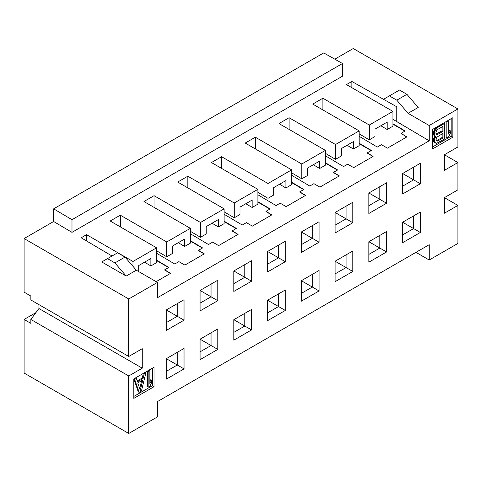 <?xml version="1.0" encoding="UTF-8"?>
<svg xmlns="http://www.w3.org/2000/svg" width="482" height="482" viewBox="0 0 482 482"><rect width="100%" height="100%" fill="white"/><g stroke="black" fill="none" stroke-linecap="round" stroke-linejoin="round"><path stroke-width="0.72" d="M156.602 262.63L150.866 265.944L144.54 262.19L150.866 265.944L156.602 262.63L156.602 247.82L132.972 261.467L132.972 266.329L132.972 261.467L86.555 234.662L86.555 240.964L86.555 234.662L81.163 237.777L112.029 256.014L81.163 237.777L86.555 234.662L132.972 261.467L156.602 247.82L156.602 262.63M138.714 265.552L138.714 271.601L138.714 265.552L150.866 258.539L150.866 265.944L150.866 258.539L138.714 265.552M110.185 221.021L156.602 247.82L110.185 221.021L120.313 215.177L120.313 226.871L120.313 215.177L110.185 221.021M166.73 256.786L166.73 241.976L120.313 215.177L166.73 241.976L166.73 256.786L156.602 250.773L166.73 256.786L172.472 253.472L166.73 256.786M172.472 246.067L172.472 253.472L172.472 246.067L184.624 239.048L172.472 246.067M190.36 243.139L184.624 246.453L178.298 242.699L184.624 246.453L190.36 243.139L190.36 228.329L166.73 241.976L190.36 228.329L190.36 243.139M184.624 239.048L184.624 246.453L184.624 239.048M71.987 232.354L71.987 219.684L53.641 208.839L53.641 221.509L71.987 232.354L53.641 221.509L24.1 238.56L24.1 292.164L30.854 296.062L30.854 299.961L128.754 356.481L128.754 298.985L24.1 238.56L128.754 298.985L157.445 282.416L157.445 297.719L429.203 140.816L392.914 119.331L396.794 121.585L396.794 106.805L351.884 81.476L396.794 106.805L396.794 121.585L429.203 140.816L157.445 297.719L157.445 282.416L136.304 270.209L157.445 282.416L128.754 298.985L128.754 356.481L30.854 299.961L30.854 296.062L24.1 292.164L24.1 238.56L53.641 221.509L53.641 208.839L71.987 219.684L342.491 63.51L323.711 52.918L53.641 208.839L323.711 52.918L342.491 63.51L71.987 219.684L71.987 232.354L342.491 76.18L71.987 232.354M184.034 348.444L177.28 352.342L177.28 365.007L184.034 368.905L184.034 348.444L166.308 358.674L166.308 379.141L184.034 368.905L177.28 365.007L166.308 371.345L177.28 365.007L166.308 358.674L184.034 348.444L184.034 368.905L166.308 379.141L166.308 358.674L177.28 365.007L177.28 352.342L166.308 358.674L184.034 348.444M117.614 252.791L125.037 257.081L136.304 270.209L125.037 257.081L114.909 262.925L126.176 276.053L136.304 270.209L126.176 276.053L114.909 262.925L107.486 258.635L101.744 261.949L126.176 276.053L101.744 261.949L117.614 252.791L107.486 258.635L114.909 262.925L125.037 257.081L117.614 252.791M157.445 401.602L157.445 416.9L128.754 433.469L128.754 375.972L30.854 319.452L30.854 323.35L24.1 319.452L24.1 373.05L128.754 433.469L24.1 373.05L24.1 319.452L30.854 323.35L30.854 319.452L38.952 308.534L38.952 304.636L38.952 308.534L142.256 368.176L142.256 348.685L128.754 356.481L142.256 348.685L142.256 368.176L38.952 308.534L30.854 319.452L128.754 375.972L142.256 368.176L128.754 375.972L128.754 433.469L157.445 416.9L157.445 401.602L429.203 244.705L157.445 401.602M154.071 207.381L154.071 195.686L143.943 201.53L190.36 228.329L143.943 201.53L154.071 195.686L154.071 207.381M187.829 187.89L187.829 176.195L177.701 182.039L224.118 208.839L200.488 222.485L200.488 237.295L190.36 231.282L200.488 237.295L206.23 233.981L200.488 237.295L200.488 222.485L154.071 195.686L200.488 222.485L224.118 208.839L224.118 223.648L218.382 226.962L212.056 223.208L218.382 226.962L224.118 223.648L224.118 208.839L177.701 182.039L187.829 176.195L187.829 187.89M221.587 168.399L221.587 156.704L211.459 162.548L257.882 189.348L234.246 202.994L234.246 217.804L224.118 211.791L234.246 217.804L239.988 214.49L234.246 217.804L234.246 202.994L187.829 176.195L234.246 202.994L257.882 189.348L257.882 204.157L252.14 207.471L245.814 203.717L252.14 207.471L257.882 204.157L257.882 189.348L211.459 162.548L221.587 156.704L221.587 168.399M255.346 148.908L255.346 137.213L245.218 143.058L291.64 169.857L268.004 183.503L268.004 198.313L257.882 192.3L268.004 198.313L273.746 194.999L268.004 198.313L268.004 183.503L221.587 156.704L268.004 183.503L291.64 169.857L291.64 184.666L285.898 187.98L279.572 184.226L285.898 187.98L291.64 184.666L291.64 169.857L245.218 143.058L255.346 137.213L255.346 148.908M289.104 129.417L289.104 117.722L278.982 123.567L325.398 150.366L301.768 164.013L301.768 178.822L291.64 172.809L301.768 178.822L307.504 175.508L301.768 178.822L301.768 164.013L255.346 137.213L301.768 164.013L325.398 150.366L325.398 165.181L319.656 168.495L313.33 164.736L319.656 168.495L325.398 165.181L325.398 150.366L278.982 123.567L289.104 117.722L289.104 129.417M168.839 267.426L156.602 260.16L168.839 267.426L164.705 269.812L168.839 267.426M156.602 260.605L168.628 267.546L156.602 260.605M164.705 270.059L170.532 273.517L164.705 270.059M170.532 273.36L164.705 269.812L170.532 273.36L156.15 281.669M177.28 303.612L166.308 309.944L177.28 316.282L166.308 309.95L166.308 330.411L184.034 320.181L184.034 299.714L177.28 303.612L177.28 316.282L177.28 303.612L184.034 299.714L166.308 309.944L177.28 303.612M166.308 322.615L177.28 316.282L184.034 320.181L177.28 316.282L166.308 322.615M156.602 253.243L174.749 264.009L178.882 261.63L184.871 265.088L178.882 261.63L174.749 264.009L156.602 253.243M202.597 247.935L190.36 240.669L202.597 247.935L198.47 250.321L202.597 247.935M190.36 241.114L202.386 248.055L190.36 241.114M198.47 250.568L204.29 254.026L198.47 250.568M204.29 253.869L198.47 250.321L204.29 253.869L184.871 265.088M200.066 351.854L211.038 345.516L200.066 339.183L211.038 345.516L211.038 332.851L200.066 339.183L200.066 359.65L217.792 349.414L217.792 328.953L200.066 339.183L217.792 328.953L211.038 332.851L211.038 345.516L217.792 349.414L211.038 345.516L200.066 351.854M211.038 284.121L200.066 290.459L211.038 296.792L211.038 284.121L211.038 296.792L217.792 300.69L217.792 280.223L200.066 290.459L200.066 310.92L217.792 300.69L211.038 296.792L200.066 303.124L211.038 296.792L200.066 290.459L211.038 284.121M190.36 233.752L208.507 244.525L212.64 242.139L218.629 245.597L212.64 242.139L208.507 244.525L190.36 233.752M236.361 228.444L224.118 221.178L236.361 228.444L232.228 230.83L236.361 228.444M224.118 221.624L236.144 228.564L224.118 221.624M206.23 226.576L206.23 233.981L206.23 226.576L218.382 219.557L218.382 226.962L218.382 219.557L206.23 226.576M232.228 231.077L238.054 234.535L232.228 231.077M238.054 234.385L232.228 230.83L238.054 234.385L218.629 245.597M233.824 332.363L244.796 326.025L233.824 319.693L244.796 326.025L244.796 313.36L233.824 319.693L233.824 340.159L251.55 329.923L251.55 309.462L233.824 319.693L251.55 309.462L244.796 313.36L244.796 326.025L251.55 329.923L244.796 326.025L233.824 332.363M244.796 264.63L233.824 270.968L244.796 277.301L244.796 264.63L244.796 277.301L251.55 281.199L251.55 260.732L233.824 270.968L233.824 291.429L251.55 281.199L244.796 277.301L233.824 283.633L244.796 277.301L233.824 270.968L244.796 264.63M224.118 214.261L242.265 225.034L246.398 222.648L252.387 226.106L246.398 222.648L242.265 225.034L224.118 214.261M270.119 208.953L257.882 201.687L270.119 208.953L265.986 211.339L270.119 208.953M257.882 202.133L269.902 209.074L257.882 202.133M239.988 207.085L239.988 214.49L239.988 207.085L252.14 200.066L252.14 207.471L252.14 200.066L239.988 207.085M265.986 211.586L271.812 215.044L265.986 211.586M271.812 214.894L265.986 211.339L271.812 214.894L252.387 226.106M267.582 312.872L278.554 306.54L267.582 300.202L278.554 306.54L278.554 293.869L267.582 300.202L267.582 320.669L285.308 310.438L285.308 289.971L267.582 300.202L285.308 289.971L278.554 293.869L278.554 306.54L285.308 310.438L278.554 306.54L267.582 312.872M278.554 245.139L267.582 251.477L278.554 257.81L278.554 245.139L278.554 257.81L285.308 261.708L285.308 241.241L267.582 251.477L267.582 271.938L285.308 261.708L278.554 257.81L267.582 264.142L278.554 257.81L267.582 251.477L278.554 245.139M257.882 194.77L276.023 205.543L280.156 203.157L286.145 206.615L280.156 203.157L276.023 205.543L257.882 194.77M303.877 189.462L291.64 182.196L303.877 189.462L299.744 191.848L303.877 189.462M291.64 182.642L303.66 189.589L291.64 182.642M273.746 187.594L273.746 194.999L273.746 187.594L285.898 180.575L285.898 187.98L285.898 180.575L273.746 187.594M299.744 192.095L305.57 195.553L299.744 192.095M305.57 195.403L299.744 191.848L305.57 195.403L286.145 206.615M301.346 293.381L312.318 287.049L301.346 280.711L312.318 287.049L312.318 274.378L301.346 280.711L301.346 301.178L319.066 290.947L319.066 270.48L301.346 280.711L319.066 270.48L312.318 274.378L312.318 287.049L319.066 290.947L312.318 287.049L301.346 293.381M312.318 225.648L301.346 231.987L312.318 238.319L312.318 225.648L312.318 238.319L319.066 242.217L319.066 221.75L301.346 231.987L301.346 252.448L319.066 242.217L312.318 238.319L301.346 244.657L312.318 238.319L301.346 231.987L312.318 225.648M291.64 175.279L309.781 186.052L313.915 183.666L319.903 187.124L313.915 183.666L309.781 186.052L291.64 175.279M337.635 169.971L325.398 162.711L337.635 169.971L333.502 172.357L337.635 169.971M325.398 163.157L337.418 170.098L325.398 163.157M307.504 168.104L307.504 175.508L307.504 168.104L319.656 161.084L319.656 168.495L319.656 161.084L307.504 168.104M333.502 172.604L339.328 176.063L333.502 172.604M339.328 175.912L333.502 172.357L339.328 175.912L319.903 187.124M335.104 273.89L346.076 267.558L335.104 261.22L346.076 267.558L346.076 254.888L335.104 261.22L335.104 281.687L352.824 271.456L352.824 250.989L335.104 261.22L352.824 250.989L346.076 254.888L346.076 267.558L352.824 271.456L346.076 267.558L335.104 273.89M346.076 206.157L335.104 212.496L346.076 218.828L346.076 206.157L346.076 218.828L352.824 222.726L352.824 202.259L346.076 206.157L335.104 212.496L335.104 232.963L352.824 222.726L346.076 218.828L335.104 225.166L346.076 218.828L335.104 212.496L346.076 206.157M325.398 155.794L343.539 166.561L347.673 164.175L353.668 167.634L347.673 164.175L343.539 166.561L325.398 155.794M371.393 150.48L359.156 143.22L371.393 150.48L367.26 152.866L371.393 150.48M359.156 143.666L371.176 150.607L359.156 143.666M341.262 156.017L335.526 159.331L325.398 153.324L335.526 159.331L341.262 156.017L341.262 148.613L341.262 156.017M359.156 145.691L353.414 149.004L347.088 145.245L353.414 149.004L359.156 145.691L359.156 130.875L335.526 144.522L335.526 159.331L335.526 144.522L289.104 117.722L335.526 144.522L359.156 130.875L359.156 145.691M341.262 148.613L353.414 141.594L353.414 149.004L353.414 141.594L341.262 148.613M312.74 104.076L359.156 130.875L312.74 104.076L322.868 98.232L369.284 125.031L392.914 111.39L346.498 84.591L351.884 81.476L346.498 84.591L392.914 111.39L369.284 125.031L322.868 98.232L312.74 104.076M367.26 153.113L373.086 156.572L367.26 153.113M373.086 156.421L367.26 152.866L373.086 156.421L353.668 167.634M368.863 254.4L379.834 248.067L368.863 241.729L379.834 248.067L379.834 235.397L368.863 241.729L368.863 262.196L386.582 251.966L386.582 231.499L368.863 241.729L386.582 231.499L379.834 235.397L379.834 248.067L386.582 251.966L379.834 248.067L368.863 254.4M379.834 186.673L368.863 193.005L379.834 199.337L379.834 186.673L379.834 199.337L386.582 203.235L386.582 182.774L368.863 193.005L368.863 213.472L386.582 203.235L379.834 199.337L368.863 205.675L379.834 199.337L368.863 193.005L379.834 186.673M35.915 312.625L24.1 319.452L35.915 312.625M152.384 368.176L152.384 385.714L154.071 386.691L154.071 367.2L133.815 378.894L133.815 398.385L154.071 386.691L152.384 385.714L133.815 396.439L152.384 385.714L152.384 368.176M147.317 371.098L149.01 370.122L147.317 371.098L147.317 386.691L147.317 371.098L148.161 371.586L147.317 371.098M149.854 381.413L150.697 379.768L149.854 381.413M138.316 391.89L133.815 378.894L135.502 377.918L133.815 378.894L138.316 391.89L139.159 392.378L141.413 391.077L145.913 372.887L144.226 373.857L143.1 378.491L137.472 381.738L136.346 378.406L134.659 379.382L139.159 392.378L138.316 391.89M137.195 380.925L142.256 378.002L143.383 373.375L145.07 372.399L143.383 373.375L142.256 378.002L137.195 380.925M139.726 388.745L141.696 380.629L139.726 388.745M147.317 386.691L148.161 387.179L148.161 371.586L149.854 370.61L149.01 370.122L149.854 370.61L149.854 383.552L151.541 380.256L150.697 379.768L151.541 380.256L151.541 382.907L149.854 386.203L148.161 387.179L147.317 386.691M148.161 387.179L149.854 386.203L151.541 382.907L151.541 380.256L149.854 383.552L149.854 370.61L148.161 371.586L148.161 387.179M137.756 382.907L142.817 379.979L140.286 390.402L137.756 382.907L140.286 390.402L142.817 379.979L137.756 382.907M141.413 391.077L139.159 392.378L134.659 379.382L133.815 378.894L134.659 379.382L136.346 378.406L135.502 377.918L136.346 378.406L137.472 381.738L143.1 378.491L142.256 378.002L143.1 378.491L144.226 373.857L143.383 373.375L144.226 373.857L145.913 372.887L145.07 372.399L145.913 372.887L141.413 391.077M457.9 243.44L429.203 260.003L415.954 252.351L429.203 260.003L457.9 243.44L457.9 205.428L444.398 197.632L444.398 213.225L457.9 205.428L457.9 243.44M418.189 107.462L408.061 113.312L429.203 125.519L457.9 108.95L353.246 48.531L334.809 59.178L353.246 48.531L457.9 108.95L457.9 146.956L444.398 154.752L444.398 170.345L457.9 162.548L444.398 154.752L457.9 162.548L457.9 189.836L444.398 197.632L457.9 205.428L444.398 213.225L444.398 197.632L457.9 189.836L457.9 162.548L444.398 170.345L444.398 154.752L457.9 146.956L457.9 108.95L429.203 125.519L429.203 140.816L429.203 125.519L408.061 113.312L396.794 100.178L389.372 95.894L383.63 99.208L399.5 90.044L406.922 94.333L418.189 107.462L406.922 94.333L396.794 100.178L408.061 113.312L418.189 107.462M342.491 76.18L342.491 63.51L342.491 76.18M406.844 136.93L401.018 133.375L405.151 130.99L392.914 123.729L405.151 130.99L401.018 133.375L406.844 136.93L387.426 148.143L381.431 144.684L377.304 147.07L359.156 136.304L377.304 147.07L381.431 144.684L387.426 148.143M373.05 156.439L367.272 153.107L373.05 156.439M429.203 244.705L429.203 260.003L429.203 244.705M452.839 117.722L452.839 137.213L432.583 148.908L432.583 129.417L452.839 117.722L432.583 129.417L432.583 148.908L452.839 137.213L452.839 117.722M420.346 232.475L402.621 242.705L402.621 222.238L420.346 212.008L420.346 232.475L413.592 228.576L402.621 234.909L413.592 228.576L420.346 232.475L420.346 212.008L402.621 222.238L402.621 242.705L420.346 232.475M420.346 163.284L420.346 183.744L402.621 193.981L402.621 173.514L420.346 163.284L413.592 167.182L413.592 179.846L420.346 183.744L420.346 163.284L402.621 173.514L402.621 193.981L420.346 183.744L413.592 179.846L402.621 186.185L413.592 179.846L413.592 167.182L420.346 163.284M217.792 349.414L200.066 359.65L200.066 339.183L217.792 328.953L217.792 349.414M217.792 280.223L217.792 300.69L200.066 310.92L200.066 290.459L217.792 280.223M251.55 329.923L233.824 340.159L233.824 319.693L251.55 309.462L251.55 329.923M251.55 260.732L251.55 281.199L233.824 291.429L233.824 270.968L251.55 260.732M285.308 310.438L267.582 320.669L267.582 300.202L285.308 289.971L285.308 310.438M285.308 241.241L285.308 261.708L267.582 271.938L267.582 251.477L285.308 241.241M319.066 290.947L301.346 301.178L301.346 280.711L319.066 270.48L319.066 290.947M319.066 221.75L319.066 242.217L301.346 252.448L301.346 231.987L319.066 221.75M352.824 271.456L335.104 281.687L335.104 261.22L352.824 250.989L352.824 271.456M352.824 202.259L352.824 222.726L335.104 232.963L335.104 212.496L352.824 202.259M386.582 251.966L368.863 262.196L368.863 241.729L386.582 231.499L386.582 251.966M386.582 182.774L386.582 203.235L368.863 213.472L368.863 193.005L386.582 182.774M184.034 299.714L184.034 320.181L166.308 330.411L166.308 309.944L184.034 299.714M154.071 386.691L133.815 398.385L133.815 378.894L154.071 367.2L154.071 386.691M322.868 109.926L322.868 98.232L322.868 109.926M369.284 139.84L369.284 125.031L369.284 139.84L375.02 136.526L375.02 129.122L387.173 122.103L387.173 129.513L392.914 126.2L392.914 111.39L392.914 126.2L387.173 129.513L380.852 125.76L387.173 129.513L387.173 122.103L375.02 129.122L375.02 136.526L369.284 139.84L359.156 133.833L369.284 139.84M351.884 87.7L351.884 81.476L351.884 87.7M401.018 133.375L406.844 137.081L401.018 133.375M392.914 124.175L404.934 131.116L392.914 124.175M402.621 173.514L413.592 167.182L402.621 173.514L413.592 179.846L402.621 173.514M402.621 222.238L420.346 212.008L413.592 215.906L413.592 228.576L402.621 222.238L413.592 228.576L413.592 215.906L402.621 222.238M451.146 118.699L451.146 136.237L452.839 137.213L451.146 136.237L432.583 146.956L451.146 136.237L451.146 118.699M396.794 100.178L406.922 94.333L399.5 90.044L389.372 95.894L396.794 100.178M446.085 121.621L447.772 120.645L446.085 121.621L446.928 122.109L448.615 121.133L447.772 120.645L448.615 121.133L448.615 134.074L450.302 130.773L449.459 130.285L448.615 131.935L449.459 130.285L450.302 130.773L450.302 133.43L448.615 136.725L446.928 137.701L446.085 137.213L446.085 121.621L446.085 137.213L446.928 137.701L446.928 122.109L446.085 121.621M434.553 135.912L433.704 135.068L433.426 132.58L435.674 127.959L443.832 122.922L435.674 127.959L433.426 132.58L433.704 135.068L435.397 136.4L434.553 135.912M434.553 142.545L433.704 141.708L433.426 139.545L435.113 135.918L433.426 139.545L433.704 141.708L435.397 143.034L434.553 142.545M435.957 136.406L433.704 135.068L434.553 135.556L434.27 134.725L433.426 134.237L434.27 134.725L434.27 133.068L433.426 132.58L434.27 133.068L434.553 131.905L433.704 131.423L434.553 131.905L435.397 130.092L434.553 129.604L435.397 130.092L436.517 128.447L435.674 127.959L436.517 128.447L437.927 127.302L437.084 126.82L437.927 127.302L444.675 123.404L443.832 122.922L444.675 123.404L444.675 138.997L436.517 143.377L433.704 141.708L434.553 142.19L434.27 141.359L433.426 140.871L434.27 141.359L434.27 140.033L433.426 139.545L434.27 140.033L434.553 138.876L433.704 138.388L434.553 138.876L435.397 137.063L434.553 136.575L435.397 137.063L435.957 136.406L434.553 138.876L434.27 141.359L435.397 143.034L436.517 143.377L444.675 138.997L444.675 123.404L437.927 127.302L435.397 130.092L434.27 133.068L434.27 134.725L435.397 136.4L435.957 136.406M437.644 141.069L436.24 140.889L435.957 140.051L436.8 137.243L442.988 133.339L442.988 137.985L437.644 141.069L436.8 140.581L435.957 140.738L436.8 140.581L437.644 141.069L442.988 137.985L442.988 133.339L436.8 137.243L435.957 140.051L436.24 140.889L437.644 141.069M435.957 132.423L436.8 130.279L437.644 129.459L442.988 126.374L442.988 131.351L437.644 134.436L436.8 134.592L435.957 133.418L435.957 132.423L436.24 134.249L437.644 134.436L442.988 131.351L442.988 126.374L437.644 129.459L436.8 130.279L435.957 132.423M446.928 137.701L448.615 136.725L450.302 133.43L450.302 130.773L448.615 134.074L448.615 121.133L446.928 122.109L446.928 137.701M442.145 130.863L442.988 131.351L442.145 130.863L436.8 133.948L437.644 134.436L436.8 133.948L435.957 134.104L442.145 130.863L442.145 126.856L442.145 130.863M442.145 137.497L442.988 137.985L442.145 137.497L436.8 140.581L442.145 137.497L442.145 133.827L442.145 137.497"/></g></svg>
